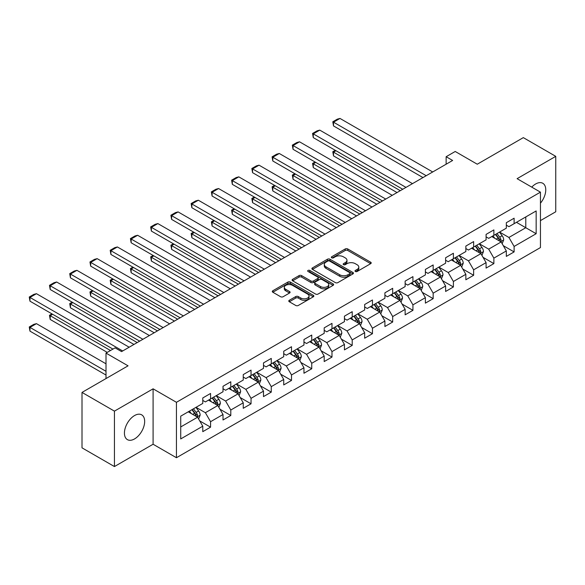 <?xml version="1.0" encoding="UTF-8"?>
<svg xmlns="http://www.w3.org/2000/svg" width="585" height="585" viewBox="0 0 585 585"><rect width="100%" height="100%" fill="white"/><g stroke="black" fill="none" stroke-linecap="round" stroke-linejoin="round"><path stroke-width="0.88" d="M355.366 271.484A1.258 0.731 0 0 0 357.15 271.484L370.678 263.674A1.799 1.038 0 0 0 371.204 262.936A1.799 1.038 0 0 0 370.678 262.204L347.761 248.969A1.799 1.038 0 0 0 345.216 248.969L331.68 256.778A1.258 0.731 0 0 0 331.315 257.298A1.258 0.731 0 0 0 331.68 257.81A1.258 0.731 0 0 0 333.465 257.81L335.22 256.8A5.762 3.327 0 0 1 343.366 256.8L345.274 257.905A5.762 3.327 0 0 1 346.964 260.252A5.762 3.327 0 0 1 345.274 262.606L343.527 263.616A1.258 0.731 0 0 0 343.154 264.135A1.258 0.731 0 0 0 343.527 264.647A1.258 0.731 0 0 0 345.311 264.647L347.059 263.638A5.762 3.327 0 0 1 355.205 263.638L357.121 264.742A5.762 3.327 0 0 1 358.802 267.089A5.762 3.327 0 0 1 357.121 269.444L355.366 270.453A1.258 0.731 0 0 0 355 270.972A1.258 0.731 0 0 0 355.366 271.484L355.366 270.453M134.543 438.925A14.311 8.263 120 0 0 143.895 426.319A14.311 8.263 120 0 0 141.702 414.853A14.311 8.263 120 0 0 134.543 415.555A14.311 8.263 120 0 0 125.197 428.169A14.311 8.263 120 0 0 127.391 439.635A14.311 8.263 120 0 0 134.543 438.925M540.445 203.185A14.311 8.263 120 0 0 542.8 183.28A14.311 8.263 120 0 0 535.641 183.982A14.311 8.263 120 0 0 531.75 187.134M289.312 300.28A1.799 1.038 0 0 0 288.785 301.019A1.799 1.038 0 0 0 289.312 301.75L295.747 305.465A1.799 1.038 0 0 0 298.291 305.465L313.319 296.792A1.799 1.038 0 0 0 313.845 296.054A1.799 1.038 0 0 0 313.319 295.323L290.394 282.087A1.799 1.038 0 0 0 287.849 282.087L272.822 290.76A1.799 1.038 0 0 0 272.296 291.498A1.799 1.038 0 0 0 272.822 292.229L280.595 296.719A1.799 1.038 0 0 0 283.14 296.719L289.568 293.005A1.799 1.038 0 0 0 290.094 292.266A1.799 1.038 0 0 0 289.568 291.535L285.714 289.312A4.819 2.779 0 0 1 284.31 287.345A4.819 2.779 0 0 1 287.279 284.778A4.819 2.779 0 0 1 292.529 285.378L307.615 294.087A4.819 2.779 0 0 1 309.026 296.054A4.819 2.779 0 0 1 306.057 298.628A4.819 2.779 0 0 1 300.807 298.021L298.291 296.573A1.799 1.038 0 0 0 295.747 296.573L289.312 300.28L289.312 301.75M540.445 220.611L555.75 211.77L555.75 156.349L523.319 137.629L477.265 164.217L455.218 151.478L446.136 156.721L452.622 160.465L121.57 351.6L115.084 347.856L106.009 353.099L106.009 378.561M114.441 411.138L114.441 466.559L153.095 444.242L153.095 388.82L114.441 411.138L82.01 392.418L128.056 365.83L106.009 353.099M153.095 388.82L176.443 402.304L540.445 192.151L540.445 247.572L176.443 457.726L176.443 402.304M555.75 156.349L517.096 178.666L540.445 192.151M335.344 282.599A1.799 1.038 0 0 0 337.889 282.599L352.916 273.926A1.799 1.038 0 0 0 353.442 273.195A1.799 1.038 0 0 0 352.916 272.456L329.998 259.228A1.799 1.038 0 0 0 327.446 259.228L312.427 267.901A1.799 1.038 0 0 0 311.9 268.632A1.799 1.038 0 0 0 312.427 269.371L335.344 282.599M308.536 271.754A1.258 0.731 0 0 1 309.816 271.937L309.816 270.438L333.114 283.886A1.799 1.038 0 0 1 333.64 284.624A1.799 1.038 0 0 1 333.114 285.356L318.094 294.036A1.799 1.038 0 0 1 315.542 294.036L292.624 280.8L292.624 279.33A1.799 1.038 0 0 0 292.098 280.069A1.799 1.038 0 0 0 292.624 280.8M292.624 279.33L299.052 275.615A1.799 1.038 0 0 1 301.604 275.615L310.898 280.983A1.799 1.038 0 0 0 313.443 280.983L317.706 278.526A1.799 1.038 0 0 0 318.24 277.787A1.799 1.038 0 0 0 317.706 277.049L308.032 271.462A1.258 0.731 0 0 1 307.666 270.95A1.258 0.731 0 0 1 308.441 270.277A1.258 0.731 0 0 1 309.816 270.438M114.441 466.559L82.01 447.839L82.01 392.418M199.726 420.915L210.563 427.167L210.563 421.697L223.017 414.509L223.017 419.979L230.797 415.482L230.797 410.019L243.25 402.824L243.25 408.293L251.038 403.804L251.038 398.334L263.491 391.146L263.491 396.608L271.272 392.118L271.272 386.648L283.725 379.46L283.725 384.93L291.505 380.433L291.505 374.963L303.959 367.775L303.959 373.245L311.746 368.747L311.746 363.285L324.2 356.089L324.2 361.559L331.98 357.069L331.98 351.6L344.433 344.411L344.433 349.874L352.214 345.384L352.214 339.914L364.667 332.726L364.667 338.196L372.455 333.699L372.455 328.229L384.908 321.041L384.908 326.51L392.689 322.013L392.689 316.551L405.142 309.355L405.142 314.825L412.93 310.335L412.93 304.865L425.383 297.677L425.383 303.14L433.163 298.65L433.163 293.18L445.616 285.992L445.616 291.462L453.397 286.964L453.397 281.495L465.85 274.306L465.85 279.776L473.638 275.279L473.638 269.817L486.091 262.628L486.091 268.091L493.872 263.601L493.872 258.131L506.325 250.943L506.325 256.405L514.113 251.916L514.113 246.446L536.16 233.715L536.16 210.951L525.783 216.94L525.783 227.726L536.16 233.715M210.563 427.167L202.776 431.664L202.776 426.194L180.728 438.925L180.728 416.154L202.776 403.423L202.776 397.961L210.563 393.464L210.563 398.933L223.017 391.745L223.017 386.275L230.797 381.778L230.797 387.248L243.25 380.06L243.25 374.59L251.038 370.1L251.038 375.563L263.491 368.374L263.491 362.905L271.272 358.415L271.272 363.885L283.725 356.689L283.725 351.227L291.505 346.729L291.505 352.199L303.959 345.011L303.959 339.541L311.746 335.044L311.746 340.514L324.2 333.326L324.2 327.856L331.98 323.366L331.98 328.828L344.433 321.64L344.433 316.171L352.214 311.681L352.214 317.15L364.667 309.955L364.667 304.492L372.455 299.995L372.455 305.465L384.908 298.277L384.908 292.807L392.689 288.31L392.689 293.78L405.142 286.591L405.142 281.122L412.93 276.632L412.93 282.094L425.383 274.906L425.383 269.436L433.163 264.946L433.163 270.416L445.616 263.221L445.616 257.758L453.397 253.261L453.397 258.731L465.85 251.543L465.85 246.073L473.638 241.576L473.638 247.045L486.091 239.857L486.091 234.388L493.872 229.898L493.872 235.36L506.325 228.172L506.325 222.709L514.113 218.212L514.113 223.682L536.16 210.951M208.487 400.133L217.825 405.522L205.372 412.71L196.033 407.321M202.776 400.433L205.372 401.924L210.563 398.933M205.372 412.71L210.563 421.697M217.825 405.522L223.017 414.509M228.72 388.447L238.066 393.837L225.613 401.032L216.267 395.635M223.017 388.747L225.613 390.246L230.797 387.248M225.613 401.032L230.797 410.019M238.066 393.837L243.25 402.824M248.961 376.762L258.299 382.159L245.846 389.347L236.508 383.95M243.25 377.062L245.846 378.561L251.038 375.563M245.846 389.347L251.038 398.334M258.299 382.159L263.491 391.146M269.195 365.077L278.533 370.473L266.08 377.661L256.742 372.272M263.491 365.376L266.08 366.875L271.272 363.885M266.08 377.661L271.272 386.648M278.533 370.473L283.725 379.46M289.429 353.398L298.774 358.788L286.321 365.976L276.976 360.587M283.725 353.698L286.321 355.19L291.505 352.199M286.321 365.976L291.505 374.963M298.774 358.788L303.959 367.775M309.67 341.713L319.008 347.102L306.555 354.298L297.217 348.901M303.959 342.013L306.555 343.512L311.746 340.514M306.555 354.298L311.746 363.285M319.008 347.102L324.2 356.089M329.903 330.028L339.241 335.424L326.788 342.613L317.45 337.216M324.2 330.328L326.788 331.827L331.98 328.828M326.788 342.613L331.98 351.6M339.241 335.424L344.433 344.411M350.144 318.342L359.483 323.739L347.029 330.927L337.691 325.538M344.433 318.642L347.029 320.141L352.214 317.15M347.029 330.927L352.214 339.914M359.483 323.739L364.667 332.726M370.378 306.664L379.716 312.054L367.263 319.242L357.925 313.852M364.667 306.964L367.263 308.463L372.455 305.465M367.263 319.242L372.455 328.229M379.716 312.054L384.908 321.041M390.612 294.979L399.957 300.368L387.504 307.564L378.159 302.167M384.908 295.279L387.504 296.778L392.689 293.78M387.504 307.564L392.689 316.551M399.957 300.368L405.142 309.355M410.853 283.294L420.191 288.69L407.738 295.878L398.4 290.482M405.142 283.593L407.738 285.092L412.93 282.094M407.738 295.878L412.93 304.865M420.191 288.69L425.383 297.677M431.086 271.615L440.425 277.005L427.971 284.193L418.633 278.804M425.383 271.908L427.971 273.407L433.163 270.416M427.971 284.193L433.163 293.18M440.425 277.005L445.616 285.992M451.327 259.93L460.666 265.319L448.212 272.508L438.874 267.118M445.616 260.23L448.212 261.729L453.397 258.731M448.212 272.508L453.397 281.495M460.666 265.319L465.85 274.306M471.561 248.245L480.899 253.634L468.446 260.83L459.108 255.433M465.85 248.545L468.446 250.044L473.638 247.045M468.446 260.83L473.638 269.817M480.899 253.634L486.091 262.628M491.795 236.559L501.14 241.956L488.687 249.144L479.342 243.755M486.091 236.859L488.687 238.358L493.872 235.36M488.687 249.144L493.872 258.131M501.14 241.956L506.325 250.943M516.445 222.329L525.783 227.726L508.921 237.459L499.583 232.07M506.325 225.181L508.921 226.673L514.113 223.682M508.921 237.459L514.113 246.446M153.095 444.242L176.443 457.726M446.136 156.721L446.136 164.217M180.728 426.94L197.591 417.207L188.246 411.811M197.591 417.207L202.776 426.194M503.275 245.663L514.113 251.916M483.042 257.341L493.872 263.601M462.808 269.027L473.638 275.279M442.567 280.712L453.397 286.964M422.333 292.398L433.163 298.65M402.092 304.076L412.93 310.335M381.859 315.761L392.689 322.013M361.625 327.446L372.455 333.699M341.384 339.132L352.214 345.384M321.15 350.81L331.98 357.069M300.909 362.495L311.746 368.747M280.676 374.181L291.505 380.433M260.442 385.866L271.272 392.118M240.201 397.544L251.038 403.804M219.967 409.229L230.797 415.482M355.87 271.659L357.121 270.943A5.762 3.327 0 0 0 358.802 268.588L358.802 267.089M346.964 260.252L346.964 261.751A5.762 3.327 0 0 1 345.274 264.106L344.031 264.822M370.678 262.204L370.678 263.674L347.761 250.468A1.799 1.038 0 0 0 345.216 250.468L332.185 257.985M352.916 272.456L352.916 273.926L329.998 260.72A1.799 1.038 0 0 0 327.446 260.72L312.448 269.385M349.735 273.707A1.258 0.731 0 0 0 350.101 273.195A1.258 0.731 0 0 0 349.735 272.676L329.611 261.064A1.258 0.731 0 0 0 327.834 261.064L325.984 262.131A5.762 3.327 0 0 0 324.295 264.478A5.762 3.327 0 0 0 325.984 266.833L339.739 274.774A5.762 3.327 0 0 0 347.885 274.774L349.735 273.707L349.735 275.206A1.258 0.731 0 0 0 350.101 274.694L350.101 273.195M324.295 264.478L324.295 265.978A5.762 3.327 0 0 0 325.984 268.332L325.984 266.833M349.735 275.206L347.885 276.274A5.762 3.327 0 0 1 339.739 276.274L325.984 268.332M292.646 280.815L299.052 277.114L299.052 275.615M318.24 277.787L318.24 279.286A1.799 1.038 0 0 1 317.706 280.018L313.443 282.482A1.799 1.038 0 0 1 310.898 282.482L301.604 277.114A1.799 1.038 0 0 0 299.052 277.114M309.816 271.937L333.092 285.37M320.543 286.555A4.819 2.779 0 0 0 325.794 287.155A4.819 2.779 0 0 0 328.763 284.588A4.819 2.779 0 0 0 327.351 282.621L322.035 279.55A1.799 1.038 0 0 0 319.49 279.55L315.227 282.014A1.799 1.038 0 0 0 314.701 282.752A1.799 1.038 0 0 0 315.227 283.484L320.543 286.555L320.543 288.054A4.819 2.779 0 0 0 325.794 288.654A4.819 2.779 0 0 0 328.763 286.087L328.763 284.588M314.701 282.752L314.701 284.244A1.799 1.038 0 0 0 315.227 284.983L315.227 283.484M320.543 288.054L315.227 284.983M309.026 296.054L309.026 297.553A4.819 2.779 0 0 1 306.057 300.12A4.819 2.779 0 0 1 300.807 299.52L298.291 298.065A1.799 1.038 0 0 0 295.747 298.065L289.341 301.765M284.31 287.345L284.31 288.844A4.819 2.779 0 0 0 285.714 290.811L285.714 289.312M289.546 293.019L285.714 290.811M313.289 296.807L290.394 283.586A1.799 1.038 0 0 0 287.849 283.586L272.851 292.244M502.164 243.726L503.707 239.843A4.863 2.808 -120 0 0 502.157 235.704L499.473 232.128M494.808 238.3L492.987 235.872M400.279 190.688L333.508 152.144L333.508 155.888L397.032 192.56M500.387 241.517L501.082 240.047A4.863 2.808 -120 0 0 499.692 237.122L497.009 233.554M495.795 234.256L498.764 238.219A2.479 1.433 60 0 1 499.217 238.972L501.082 240.047M495.458 234.453L498.135 238.022A4.863 2.808 60 0 1 499.524 240.947M335.973 150.718L333.508 152.144L332.799 151.727L335.263 150.308M333.508 155.888L332.799 151.727M426.224 175.712L333.508 122.185L333.508 125.929L422.977 177.584M432.71 171.968L339.995 118.441L333.508 122.185L332.799 121.775L337.34 119.15L339.995 118.441M333.508 125.929L332.799 121.775M481.923 255.411L483.466 251.528A4.863 2.808 -120 0 0 481.916 247.389L479.239 243.813M474.574 249.985L472.753 247.557M380.045 202.373L313.275 163.822L313.275 167.573L376.798 204.245M480.146 253.203L480.841 251.733A4.863 2.808 -120 0 0 479.451 248.808L476.775 245.232M475.554 245.934L478.53 249.905A2.479 1.433 60 0 1 478.976 250.658L480.841 251.733M475.217 246.131L477.894 249.707A4.863 2.808 60 0 1 479.291 252.632M315.739 162.403L313.275 163.822L312.558 163.412L315.03 161.987M313.275 167.573L312.558 163.412M461.689 267.096L463.232 263.206A4.863 2.808 -120 0 0 461.682 259.067L459.006 255.491M454.333 261.67L452.519 259.243M359.804 214.059L293.041 175.507L293.041 179.251L356.565 215.931M459.912 264.888L460.607 263.418A4.863 2.808 -120 0 0 459.218 260.493L456.541 256.917M455.32 257.619L458.289 261.583A2.479 1.433 60 0 1 458.742 262.336L460.607 263.418M454.984 257.817L457.66 261.393A4.863 2.808 60 0 1 459.049 264.318M295.505 174.089L293.041 175.507L292.325 175.098L294.789 173.672M293.041 179.251L292.325 175.098M405.99 187.39L313.275 133.87L313.275 137.614L402.743 189.269M412.476 183.646L319.761 130.119L313.275 133.87L312.558 133.453L317.099 130.835L319.761 130.119M313.275 137.614L312.558 133.453M385.749 199.076L293.041 145.548L293.041 149.292L382.51 200.947M392.235 195.332L299.527 141.804L293.041 145.548L292.325 145.138L296.866 142.521L299.527 141.804M293.041 149.292L292.325 145.138M441.456 278.782L442.999 274.892A4.863 2.808 -120 0 0 441.441 270.753L438.765 267.177M434.099 273.349L432.278 270.921M339.571 225.737L272.8 187.193L272.8 190.937L336.324 227.609M439.679 276.573L440.373 275.096A4.863 2.808 -120 0 0 438.977 272.179L436.3 268.603M435.086 269.305L438.055 273.268A2.479 1.433 60 0 1 438.501 274.021L440.373 275.096M434.743 269.502L437.426 273.071A4.863 2.808 60 0 1 438.816 275.996M275.264 185.767L272.8 187.193L272.091 186.783L274.555 185.357M272.8 190.937L272.091 186.783M421.215 290.46L422.758 286.577A4.863 2.808 -120 0 0 421.207 282.438L418.531 278.862M413.866 285.034L412.045 282.606M319.33 237.422L252.566 198.878L252.566 202.622L316.09 239.294M419.438 288.251L420.132 286.782A4.863 2.808 -120 0 0 418.743 283.857L416.067 280.288M414.845 280.99L417.822 284.953A2.479 1.433 60 0 1 418.268 285.707L420.132 286.782M414.509 281.18L417.185 284.756A4.863 2.808 60 0 1 418.575 287.681M255.031 197.452L252.566 198.878L251.85 198.461L254.314 197.043M252.566 202.622L251.85 198.461M400.981 302.145L402.524 298.262A4.863 2.808 -120 0 0 400.974 294.116L398.297 290.548M393.625 296.719L391.811 294.292M299.096 249.108L232.325 210.556L232.325 214.3L295.849 250.98M399.204 299.937L399.899 298.467A4.863 2.808 -120 0 0 398.509 295.542L395.826 291.966M394.612 292.668L397.581 296.639A2.479 1.433 60 0 1 398.034 297.392L399.899 298.467M394.275 292.866L396.952 296.441A4.863 2.808 60 0 1 398.341 299.366M234.797 209.137L232.325 210.556L231.616 210.147L234.08 208.721M232.325 214.3L231.616 210.147M365.515 210.761L272.8 157.233L272.8 160.977L362.269 212.633M372.002 207.017L279.286 153.489L272.8 157.233L272.091 156.824L276.632 154.199L279.286 153.489M272.8 160.977L272.091 156.824M345.274 222.446L252.566 168.919L252.566 172.663L342.035 224.318M351.76 218.702L259.053 165.175L252.566 168.919L251.85 168.502L256.391 165.884L259.053 165.175M252.566 172.663L251.85 168.502M325.041 234.124L232.325 180.604L232.325 184.348L321.794 235.996M331.527 230.38L238.812 176.853L232.325 180.604L231.616 180.187L236.157 177.569L238.812 176.853M232.325 184.348L231.616 180.187M304.807 245.81L212.092 192.282L212.092 196.026L301.56 247.682M311.293 242.066L218.578 188.538L212.092 192.282L211.375 191.873L215.916 189.248L218.578 188.538M212.092 196.026L211.375 191.873M284.566 257.495L191.858 203.968L191.858 207.712L281.327 259.367M291.052 253.751L198.344 200.224L191.858 203.968L191.141 203.558L195.683 200.933L198.344 200.224M191.858 207.712L191.141 203.558M264.332 269.18L171.617 215.653L171.617 219.397L261.086 271.052M270.818 265.436L178.103 211.909L171.617 215.653L170.908 215.236L175.449 212.618L178.103 211.909M171.617 219.397L170.908 215.236M244.091 280.858L151.383 227.331L151.383 231.082L240.852 282.73M250.577 277.114L157.87 223.587L151.383 227.331L150.667 226.921L155.208 224.304L157.87 223.587M151.383 231.082L150.667 226.921M223.858 292.544L131.15 239.016L131.15 242.76L220.618 294.416M230.344 288.8L137.629 235.272L131.15 239.016L130.433 238.607L134.974 235.982L137.629 235.272M131.15 242.76L130.433 238.607M203.624 304.229L110.909 250.702L110.909 254.446L200.377 306.101M210.11 300.485L117.395 246.958L110.909 250.702L110.199 250.292L114.733 247.667L117.395 246.958M110.909 254.446L110.199 250.292M183.383 315.915L90.675 262.387L90.675 266.131L180.143 317.787M189.869 312.163L97.161 258.643L90.675 262.387L89.958 261.97L94.499 259.352L97.161 258.643M90.675 266.131L89.958 261.97M163.149 327.593L70.434 274.065L70.434 277.817L159.902 329.465M169.635 323.849L76.92 270.321L70.434 274.065L69.725 273.656L74.266 271.038L76.92 270.321M70.434 277.817L69.725 273.656M142.908 339.278L50.2 285.751L50.2 289.495L139.669 341.15M149.394 335.534L56.686 282.007L50.2 285.751L49.484 285.341L54.025 282.716L56.686 282.007M50.2 289.495L49.484 285.341M380.74 313.831L382.283 309.94A4.863 2.808 -120 0 0 380.733 305.801L378.056 302.226M373.391 308.405L371.57 305.977M278.862 260.793L212.092 222.242L212.092 225.986L275.615 262.665M378.963 311.622L379.665 310.152A4.863 2.808 -120 0 0 378.268 307.227L375.592 303.652M374.378 304.354L377.347 308.317A2.479 1.433 60 0 1 377.793 309.07L379.665 310.152M374.034 304.551L376.711 308.127A4.863 2.808 60 0 1 378.107 311.052M214.556 220.816L212.092 222.242L211.375 221.832L213.847 220.406M212.092 225.986L211.375 221.832M360.506 325.516L362.049 321.626A4.863 2.808 -120 0 0 360.499 317.487L357.823 313.911M353.15 320.083L351.336 317.655M258.621 272.471L191.858 233.927L191.858 237.671L255.382 274.343M358.729 323.3L359.424 321.83A4.863 2.808 -120 0 0 358.035 318.913L355.358 315.337M354.137 316.039L357.106 320.002A2.479 1.433 60 0 1 357.559 320.755L359.424 321.83M353.801 316.236L356.477 319.805A4.863 2.808 60 0 1 357.866 322.73M194.322 232.501L191.858 233.927L191.141 233.51L193.606 232.091M191.858 237.671L191.141 233.51M340.273 337.194L341.815 333.311A4.863 2.808 -120 0 0 340.265 329.172L337.582 325.596M332.916 331.768L331.095 329.34M238.387 284.156L171.617 245.612L171.617 249.356L235.141 286.028M338.496 334.986L339.19 333.516A4.863 2.808 -120 0 0 337.794 330.591L335.117 327.015M333.903 327.724L336.872 331.688A2.479 1.433 60 0 1 337.318 332.441L339.19 333.516M333.56 327.914L336.243 331.49A4.863 2.808 60 0 1 337.633 334.415M174.081 244.186L171.617 245.612L170.908 245.195L173.372 243.777M171.617 249.356L170.908 245.195M320.032 348.879L321.575 344.996A4.863 2.808 -120 0 0 320.024 340.85L317.348 337.282M312.683 343.453L310.862 341.026M218.146 295.842L151.383 257.29L151.383 261.034L214.907 297.714M318.255 346.671L318.949 345.201A4.863 2.808 -120 0 0 317.56 342.276L314.884 338.7M313.662 339.402L316.639 343.373A2.479 1.433 60 0 1 317.085 344.119L318.949 345.201M313.326 339.6L316.002 343.176A4.863 2.808 60 0 1 317.392 346.101M153.848 255.872L151.383 257.29L150.667 256.881L153.131 255.455M151.383 261.034L150.667 256.881M299.798 360.565L301.341 356.674A4.863 2.808 -120 0 0 299.791 352.536L297.114 348.96M292.442 355.132L290.628 352.704M197.913 307.527L131.15 268.976L131.15 272.72L194.673 309.399M298.021 358.356L298.716 356.887A4.863 2.808 -120 0 0 297.326 353.962L294.65 350.386M293.429 351.088L296.398 355.051A2.479 1.433 60 0 1 296.851 355.804L298.716 356.887M293.092 351.285L295.769 354.861A4.863 2.808 60 0 1 297.158 357.786M133.614 267.55L131.15 268.976L130.433 268.566L132.897 267.14M131.15 272.72L130.433 268.566M279.557 372.25L281.1 368.36A4.863 2.808 -120 0 0 279.55 364.221L276.873 360.645M272.208 366.817L270.387 364.389M177.679 319.205L110.909 280.661L110.909 284.405L174.432 321.077M277.78 370.034L278.482 368.565A4.863 2.808 -120 0 0 277.085 365.64L274.409 362.071M273.195 362.773L276.164 366.736A2.479 1.433 60 0 1 276.61 367.49L278.482 368.565M272.851 362.971L275.528 366.539A4.863 2.808 60 0 1 276.924 369.464M113.373 279.235L110.909 280.661L110.199 280.244L112.664 278.826M110.909 284.405L110.199 280.244M259.323 383.928L260.866 380.045A4.863 2.808 -120 0 0 259.316 375.906L256.639 372.331M251.974 378.502L250.153 376.075M157.438 330.891L90.675 292.346L90.675 296.09L154.199 332.763M257.546 381.72L258.241 380.25A4.863 2.808 -120 0 0 256.852 377.325L254.175 373.749M252.954 374.459L255.923 378.422A2.479 1.433 60 0 1 256.376 379.175L258.241 380.25M252.618 374.649L255.294 378.224A4.863 2.808 60 0 1 256.683 381.149M93.139 290.92L90.675 292.346L89.958 291.93L92.423 290.511M90.675 296.09L89.958 291.93M239.089 395.614L240.632 391.723A4.863 2.808 -120 0 0 239.082 387.584L236.398 384.016M231.733 390.188L229.912 387.76M137.204 342.576L70.434 304.024L70.434 307.768L133.958 344.448M237.313 393.405L238.007 391.935A4.863 2.808 -120 0 0 236.618 389.01L233.934 385.435M232.72 386.137L235.689 390.107A2.479 1.433 60 0 1 236.143 390.853L238.007 391.935M232.377 386.334L235.06 389.91A4.863 2.808 60 0 1 236.45 392.835M72.898 302.606L70.434 304.024L69.725 303.615L72.189 302.189M70.434 307.768L69.725 303.615M218.848 407.299L220.391 403.409A4.863 2.808 -120 0 0 218.841 399.27L216.165 395.694M211.499 401.866L209.679 399.438M110.485 350.51L50.2 315.71L50.2 319.454L107.238 352.382M217.072 405.091L217.766 403.621A4.863 2.808 -120 0 0 216.377 400.696L213.701 397.12M212.479 397.822L215.455 401.785A2.479 1.433 60 0 1 215.902 402.538L217.766 403.621M212.143 398.019L214.819 401.595A4.863 2.808 60 0 1 216.216 404.513M52.665 314.284L50.2 315.71L49.484 315.3L51.948 313.874M50.2 319.454L49.484 315.3M198.615 418.984L200.158 415.094A4.863 2.808 -120 0 0 198.608 410.955L195.931 407.379M106.009 371.299L29.967 327.395L36.453 323.651L106.009 363.804M191.258 413.551L189.445 411.123M29.967 331.139L29.25 326.978L29.967 327.395L29.967 331.139L106.009 375.043M196.838 416.769L197.533 415.299A4.863 2.808 -120 0 0 196.143 412.374L193.467 408.805M192.246 409.507L195.214 413.471A2.479 1.433 60 0 1 195.668 414.224L197.533 415.299M191.909 409.705L194.586 413.273A4.863 2.808 60 0 1 195.975 416.198M29.25 326.978L33.791 324.361L36.453 323.651M122.674 350.963L29.967 297.436L29.967 301.18L112.949 349.091M129.161 347.219L36.453 293.692L29.967 297.436L29.25 297.026L33.791 294.401L36.453 293.692M29.967 301.18L29.25 297.026M357.121 270.943L357.121 269.444M343.527 264.647L343.527 263.616M345.274 264.106L345.274 262.606M331.68 257.81L331.68 256.778M345.216 250.468L345.216 248.969M347.761 250.468L347.761 248.969M312.427 269.371L312.427 267.901M327.446 260.72L327.446 259.228M329.998 260.72L329.998 259.228M339.739 276.274L339.739 274.774M347.885 276.274L347.885 274.774M301.604 277.114L301.604 275.615M310.898 282.482L310.898 280.983M313.443 282.482L313.443 280.983M317.706 280.018L317.706 278.526M333.114 285.356L333.114 283.886M295.747 298.065L295.747 296.573M298.291 298.065L298.291 296.573M300.807 299.52L300.807 298.021M289.568 293.005L289.568 291.535M272.822 292.229L272.822 290.76M287.849 283.586L287.849 282.087M290.394 283.586L290.394 282.087M313.319 296.792L313.319 295.323M500.658 241.678L503.67 239.938M499.692 237.122L502.157 235.704M496.234 239.119L498.135 238.022M480.424 253.363L483.437 251.616M479.451 248.808L481.916 247.389M475.993 250.804L477.894 249.707M460.183 265.042L463.203 263.301M459.218 260.493L461.682 259.067M455.759 262.489L457.66 261.393M439.949 276.727L442.962 274.987M438.977 272.179L441.441 270.753M435.525 274.175L437.426 273.071M419.708 288.412L422.728 286.672M418.743 283.857L421.207 282.438M415.284 285.853L417.185 284.756M399.475 300.098L402.487 298.35M398.509 295.542L400.974 294.116M395.05 297.538L396.952 296.441M379.241 311.776L382.254 310.035M378.268 307.227L380.733 305.801M374.809 309.224L376.711 308.127M359 323.461L362.02 321.721M358.035 318.913L360.499 317.487M354.576 320.909L356.477 319.805M338.766 335.146L341.779 333.406M337.794 330.591L340.265 329.172M334.342 332.587L336.243 331.49M318.525 346.825L321.545 345.084M317.56 342.276L320.024 340.85M314.101 344.272L316.002 343.176M298.291 358.51L301.312 356.77M297.326 353.962L299.791 352.536M293.867 355.958L295.769 354.861M278.058 370.195L281.071 368.455M277.085 365.64L279.55 364.221M273.626 367.636L275.528 366.539M257.817 381.881L260.837 380.14M256.852 377.325L259.316 375.906M253.393 379.321L255.294 378.224M237.583 393.559L240.596 391.818M236.618 389.01L239.082 387.584M233.159 391.007L235.06 389.91M217.349 405.244L220.362 403.504M216.377 400.696L218.841 399.27M212.918 402.692L214.819 401.595M197.108 416.929L200.129 415.189M196.143 412.374L198.608 410.955M192.684 414.37L194.586 413.273"/></g></svg>

